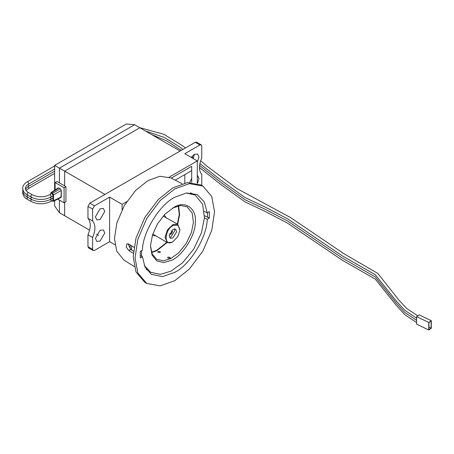 <?xml version="1.0" encoding="UTF-8"?>
<svg xmlns="http://www.w3.org/2000/svg" width="454" height="454" viewBox="0 0 454 454"><rect width="100%" height="100%" fill="white"/><g stroke="black" fill="none" stroke-linecap="round" stroke-linejoin="round"><path stroke-width="0.68" d="M201.769 185.436L201.769 174.461C198.704 170.721 198.704 165.222 201.769 157.947L201.769 146.057L201.769 157.947C198.704 165.222 198.704 170.721 201.769 174.461L201.769 185.436L201.769 174.461C198.704 170.721 198.704 165.222 201.769 157.947L201.769 146.057L201.224 144.849L199.902 144.979L195.243 142.289L180.13 151.012L139.826 127.744L64.638 171.158L64.638 185.913L56.988 181.498L55.121 182.576L55.121 189.925L55.121 182.576L56.988 181.498L65.944 186.668L64.638 185.913L64.638 171.158L59.412 168.139L59.412 182.9M89.62 230.172L64.638 215.752L64.638 202.501L64.638 215.752L59.412 212.739L54.633 205.934L54.633 200.691M59.412 200.135L59.412 212.739M126.694 201.684L122.103 204.334L126.694 201.684L122.103 204.334L109.601 197.115L94.489 205.844L92.622 209.073L87.963 206.383L89.824 203.148L104.936 194.426L64.638 171.158L139.826 127.744L134.605 124.731L59.412 168.139L54.633 165.381L126.325 123.993L134.605 124.731M54.633 190.249L54.633 165.381M197.467 183.422L198.971 178.592L197.603 175.573L198.971 178.592L197.467 183.422L198.971 178.592L197.291 175.42M197.291 162.152L198.971 157.044L197.603 154.025L198.971 157.044L197.291 162.152L198.971 157.044L197.603 154.025L194.306 154.354L191.253 157.436M193.166 158.542L194.306 154.354L197.603 154.025L194.306 154.354L193.166 158.542L194.306 154.354M100.09 219.52L104.749 211.445L103.387 208.426L100.09 208.749L95.425 216.83L96.787 219.849L100.09 219.52L104.749 211.445L103.387 208.426L100.09 208.749L95.425 216.83L96.787 219.849L100.09 219.52L104.749 211.445L103.387 208.426L100.09 208.749L95.425 216.83L96.787 219.849L100.09 219.52M95.425 216.83L100.09 208.749M100.09 241.068L104.749 232.987L103.387 229.968L100.09 230.297L95.425 238.373L96.787 241.392L100.09 241.068L104.749 232.987L103.387 229.968L100.09 230.297L95.425 238.373L96.787 241.392L100.09 241.068L104.749 232.987L103.387 229.968L100.09 230.297L95.425 238.373L96.787 241.392L100.09 241.068M95.425 238.373L100.09 230.297M204.413 217.778L207.217 219.288C207.086 237.011 190.05 264.898 174.813 272.326L162.424 276.645L151.25 274.261L144.996 267.003L142.403 256.709L140.292 255.398M133.47 251.176L130.701 249.462L133.47 251.176L130.701 249.462L128.011 243.73M142.403 256.709L140.292 257.923L142.403 256.709L144.996 267.003L151.25 274.261L162.424 276.645L174.813 272.326C190.05 264.898 207.086 237.011 207.217 219.288L209.328 218.068L207.217 219.288C207.086 237.011 190.05 264.898 174.813 272.326L162.424 276.645L151.25 274.261L144.996 267.003L142.403 256.709L140.292 257.923L140.292 251.459L142.403 250.245L140.292 251.459L140.292 257.923L140.292 251.459L142.403 250.245C142.533 232.522 159.57 204.635 174.813 197.206L186.475 192.967L197.235 194.613L204.306 201.899L207.217 212.824L209.328 211.604L209.328 218.068L204.476 215.718M134.276 266.6L123.709 259.881L134.276 266.6L123.709 259.881L116.695 251.09L114.487 238.571L116.837 222.993L124.288 205.594L135.627 190.442L147.942 180.618L135.627 190.442L124.288 205.594L116.837 222.993L114.487 238.571L116.695 251.09L123.709 259.881L116.695 251.09L114.487 238.571L116.837 222.993L124.288 205.594L135.627 190.442L147.942 180.618L159.887 176.271L171.01 177.951L182.111 183.745M146.71 283.438L144.843 282.36L146.71 283.438L144.843 282.36L135.996 271.912L133.204 256.629L135.996 238.129L144.843 217.466L158.315 199.465L172.946 187.797L158.315 199.465L144.843 217.466L135.996 238.129L133.204 256.629L135.996 271.912L144.843 282.36L135.996 271.912L133.204 256.629L135.996 238.129L144.843 217.466L158.315 199.465L172.946 187.797L187.57 182.576L201.043 185.016L202.91 186.095L211.763 196.542L214.549 211.819L211.763 230.326L202.91 250.988L189.437 268.984L174.813 280.651L160.183 285.878L146.71 283.438L137.863 272.99L135.071 257.707L137.863 239.207L146.71 218.539L160.183 200.543L174.813 188.875L189.437 183.654L202.91 186.095L211.763 196.542L214.549 211.819L211.763 230.326L202.91 250.988L189.437 268.984L174.813 280.651L160.183 285.878L146.71 283.438L137.863 272.99L135.071 257.707L137.863 239.207L146.71 218.539L160.183 200.543L174.813 188.875L189.437 183.654L202.91 186.095L211.763 196.542L214.549 211.819L211.763 230.326L202.91 250.988L189.437 268.984L174.813 280.651L160.183 285.878L146.71 283.438L137.863 272.99L135.071 257.707L137.863 239.207L146.71 218.539L160.183 200.543L174.813 188.875L189.437 183.654L202.91 186.095L201.043 185.016L202.91 186.095M65.944 201.752L65.944 186.668L64.076 187.746L55.121 182.576L64.076 187.746L65.944 186.668L65.944 201.752L64.076 202.825L64.076 187.746L64.076 202.825L65.944 201.752M98.478 235.291L96.566 234.185M199.902 144.979L195.243 142.289L199.902 144.979L201.224 144.849L201.769 146.057L201.224 144.849L199.902 144.979L184.789 153.707L197.291 160.926L169.194 177.145L197.291 160.926L184.789 153.707L199.902 144.979L184.789 153.707L197.291 160.926L169.194 177.145M93.172 250.568L88.507 247.878L93.172 250.568L88.507 247.878L87.963 246.67L92.622 249.359L92.622 237.476L87.963 234.78L92.622 237.476L92.622 249.359L93.172 250.568L94.489 250.438L109.601 241.715L114.964 244.808L109.601 241.715L109.601 197.115L94.489 205.844L92.622 209.073L92.622 220.962C95.686 224.696 95.686 230.201 92.622 237.476L92.622 249.359L93.172 250.568L94.489 250.438L109.601 241.715L109.601 197.115L94.489 205.844L92.622 209.073L92.622 220.962L87.963 218.266L92.622 220.962C95.686 224.696 95.686 230.201 92.622 237.476L87.963 234.78L87.963 246.67L92.622 249.359L93.172 250.568L94.489 250.438L109.601 241.715L109.601 197.115L122.103 204.334L122.103 209.635M92.622 220.962L92.622 209.073L87.963 206.383L87.963 218.266C91.021 222.006 91.021 227.505 87.963 234.78L87.963 246.67L88.507 247.878L87.963 246.67L87.963 234.78C91.021 227.505 91.021 222.006 87.963 218.266L92.622 220.962C95.686 224.696 95.686 230.201 92.622 237.476M207.461 212.682L207.461 216.989L207.461 212.682L207.461 216.989L209.328 218.068L207.461 216.989M133.306 253.315L128.828 250.54L133.306 253.315L128.828 250.54L126.235 247.055L126.859 243.877L128.828 244.076L133.964 247.26M209.328 218.068L209.328 211.604L207.217 212.824L204.306 201.899L197.235 194.613L186.475 192.967L174.813 197.206C159.57 204.635 142.533 232.522 142.403 250.245C142.533 232.522 159.57 204.635 174.813 197.206L186.475 192.967L197.235 194.613L204.306 201.899L207.217 212.824L204.243 211.224L207.217 212.824L209.328 211.604L209.328 218.068L207.217 219.288M175.204 180.142L191.696 170.619L191.696 166.312L191.696 182.4L191.696 170.619L191.696 182.4L191.696 170.619L191.696 182.4L191.696 170.619L175.204 180.142L191.696 170.619L191.696 166.312L171.283 178.093M197.291 183.365L197.291 160.926M191.696 178.331L189.823 182.4M184.789 183.047L184.789 174.603M92.622 209.073L87.963 206.383L89.824 203.148L195.243 142.289L196.559 142.159L195.243 142.289L89.824 203.148L94.489 205.844M57.715 199.153L64.076 202.825L57.715 199.153M61.279 196.905L60.984 197.518L61.279 190.436L53.555 194.897L52.624 193.285L51.654 192.723L50.967 192.672L50.717 193.262L50.717 194.13L50.967 192.672L58.174 187.911L58.855 187.962L51.654 192.723L50.967 192.672L58.174 187.911L58.855 187.962L51.654 192.723L52.624 193.285L60.348 188.824L61.279 190.436L53.555 194.897L52.624 193.285L60.348 188.824L58.855 187.962L60.348 188.824L61.279 190.436L61.279 196.905L53.555 200.759L53.555 194.897L53.555 200.759L61.279 196.905M51.654 200.736L53.26 201.377L53.555 200.759L53.26 201.377L60.984 197.518L53.26 201.377L51.654 200.736M147.942 180.618L159.887 176.271L171.01 177.951L159.887 176.271L147.942 180.618M172.946 187.797L187.57 182.576L201.043 185.016L187.57 182.576L172.946 187.797M128.828 250.54L126.235 247.055L126.859 243.877L128.828 244.076L126.859 243.877L126.235 247.055L128.828 250.54L130.701 249.462M87.963 206.383L87.963 218.266L87.963 206.383L89.824 203.148M207.217 212.824L204.243 211.224M114.964 244.808L109.601 241.715M122.103 204.334L109.601 197.115M195.243 142.289L196.559 142.159L201.224 144.849M87.963 234.78C91.021 227.505 91.021 222.006 87.963 218.266M50.275 199.187L51.206 200.804L50.933 201.406L52.8 200.328L53.073 199.726L52.454 198.353M50.275 197.008L51.206 198.625L50.933 199.232L52.8 198.154L53.073 197.547L52.454 196.173M49.611 194.766L50.275 194.834L51.206 196.451L50.933 197.053L52.8 195.975L53.073 195.373L52.136 193.756L51.478 193.693L49.611 194.766C43.834 197.479 38.057 197.479 32.274 194.766L28.545 192.615C28.284 192.547 25.572 190.975 25.339 188.37C25.572 185.765 28.284 184.193 28.545 184.125L54.633 169.064M431.3 320.711L428.769 322.471L428.769 330.007L431.3 328.253L431.3 320.711L419.133 314.86L416.602 316.62L416.602 324.162L428.769 330.007M428.934 322.567L428.934 329.678L431.13 328.157L431.13 321.046L428.934 322.567M428.769 322.471L416.602 316.62M431.13 328.157L428.934 327.101M173.4 225.366C164.422 229.423 163.463 246.987 172.492 242.01L177.752 236.778L179.926 230.184L178.025 225.201L173.4 225.366M172.946 241.766L171.992 242.3L167.203 242.561L165.029 237.158L167.554 229.781L172.963 224.537L177.752 224.276L179.943 229.65M174.404 207.047C185.521 200.31 197.008 208.789 195.288 222.471C195.566 235.149 182.474 255.971 171.487 260.329L163.729 262.571L156.687 260.846L152.039 255.017L150.558 246.613L150.603 244.905L152.538 234.832L157.555 223.799L164.927 214.18L174.404 207.047M150.563 246.068L152.181 254.053L156.84 259.427L163.44 260.812L170.613 258.678L178.592 252.929L186.163 243.599L191.406 232.55L193.421 222.398L192.218 213.147L187.184 206.871L180.584 205.486L172.475 208.114M168.003 257.168L167.617 257.622L168.008 258.15L169.87 258.247L170.256 257.77L169.87 257.219L168.003 257.168M158.117 251.459L157.731 251.913L158.117 252.441L159.978 252.537L160.364 252.061L159.978 251.51L158.117 251.459M174.478 228.873L174.801 230.74L170.835 237.05L169.546 237.425M173.19 229.247L175.584 229.117L176.668 231.818L172.702 238.129L170.307 238.259L169.223 235.558L173.19 229.247M171.135 230.961L172.066 230.899L172.475 231.909L170.988 234.275L170.091 234.326L169.683 233.481M131.717 250.092L131.529 245.75M130.213 249.11L130.037 244.825M186.271 192.995L195.243 195.072L202.637 204.294L204.408 217.892L201.445 232.811L193.744 249.047L182.616 262.758L170.891 271.203L160.347 274.335L150.649 272.304L144.366 265.573M141.654 256.243L141.427 250.807M149.916 271.855L146.296 269.301M190.459 192.802L195.243 195.072M87.963 246.67L92.622 249.359M50.933 201.406C44.271 204.595 37.614 204.595 30.957 201.406L27.223 199.249L26.951 198.648L27.881 197.03M28.205 186.509L28.818 187.877L28.545 188.478L26.116 190.549M30.957 201.406L30.685 200.804L31.615 199.187M50.933 199.232C44.271 202.416 37.614 202.416 30.957 199.232L27.223 197.076L26.951 196.469L27.881 194.857M28.205 184.335L28.818 185.697L28.545 186.305L27.24 187.201L25.532 189.46M30.957 199.232L30.685 198.625L31.615 197.008M50.933 197.053C44.271 200.242 37.614 200.242 30.957 197.053L27.223 194.897L26.951 194.295L27.881 192.678L28.545 192.615M27.223 194.897C24.459 193.404 22.955 191.23 22.7 188.37C22.802 185.726 24.312 183.547 27.223 181.844L27.881 181.906L28.818 183.524L28.545 184.125M30.957 197.053L30.685 196.451L31.615 194.834L32.274 194.766M164.2 214.941L166.016 217.5M177.752 224.276L163.173 216.064M178.621 205.764L179.614 214.43L177.707 224.248M167.151 242.532L156.812 250.704L151.596 252.566M151.488 252.214L156.636 250.375L166.828 242.34M177.378 224.06L179.245 214.413L178.257 205.838M152.799 234.037L167.203 242.561M155.461 235.779L152.334 235.484M27.223 199.249C24.459 197.757 22.955 195.578 22.7 192.723L22.802 191.633M27.223 197.076C24.459 195.583 22.955 193.404 22.7 190.549L22.802 189.46M163.309 141.302L175.289 148.22M199.437 167.515L220.809 184.489L245.069 201.928L265.085 211.388L287.564 223.164L342.35 260.244L375.271 279.096L396.319 305.394L404.786 314.65L416.602 322.539M139.662 127.653L163.837 134.276L182.446 145.672L185.442 147.947M193.744 154.718L194.261 155.154M200.657 160.722L206.644 165.931L237.187 188.716L290.447 217.5L344.217 253.917L377.807 273.41L398.998 300.202L406.875 308.612L417.759 315.814M27.223 181.844L54.633 166.016M145.462 131.002L164.314 137.448L179.347 146.682L182.968 149.372M191.855 156.573L193.455 157.941M199.879 163.548L220.809 180.142L245.069 197.575L265.085 207.035L287.564 218.811L342.35 255.891L375.265 274.744L396.308 301.03L404.781 310.292L416.602 318.186M151.778 134.645L166.845 140.944L181.339 150.314M199.567 165.449L220.809 182.315L245.069 199.749L265.085 209.215L287.564 220.984L342.344 258.065L375.248 276.9L396.268 303.153L404.752 312.443L416.602 320.359M28.545 186.305L54.633 171.237M28.545 188.478L54.633 173.417M150.649 272.304L149.156 271.441"/></g></svg>
